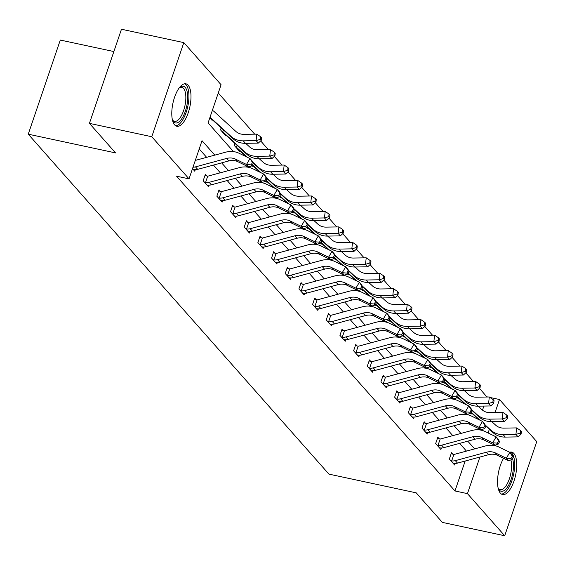 <?xml version="1.0" encoding="UTF-8"?>
<svg xmlns="http://www.w3.org/2000/svg" width="565" height="565" viewBox="0 0 565 565"><rect width="100%" height="100%" fill="white"/><g stroke="black" fill="none" stroke-linecap="round" stroke-linejoin="round"><path stroke-width="0.85" d="M509.672 452.254A21.703 8.659 -77.9 0 1 511.692 452.113A21.703 8.659 -77.9 0 1 513.896 453.49A21.703 8.659 -77.9 0 1 514.87 478.152A21.703 8.659 -77.9 0 1 502.589 494.552A21.703 8.659 -77.9 0 1 500.385 493.174A21.703 8.659 -77.9 0 1 503.577 458.307M174.634 124.879A21.703 8.659 -77.9 0 1 173.66 100.217A21.703 8.659 -77.9 0 1 185.934 83.825A21.703 8.659 -77.9 0 1 188.145 85.195A21.703 8.659 -77.9 0 1 189.12 109.864A21.703 8.659 -77.9 0 1 176.838 126.256A21.703 8.659 -77.9 0 1 174.634 124.879M113.876 51.549L60.293 40.059L28.25 134.18L328.929 474.127L416.228 492.85L442.353 522.385L504.707 535.754L467.453 493.633L479.904 457.057M28.25 134.18L115.55 152.903L89.425 123.368L121.468 29.246L183.823 42.615L221.077 84.736L208.09 122.895L233.493 151.618M486.959 397.018L479.466 388.296M473.505 381.552L465.793 372.836M459.825 366.092L452.113 357.37M446.152 350.632L438.44 341.91M432.479 335.165L424.767 326.45M418.799 319.705L411.087 310.99M405.126 304.245L397.414 295.53M391.453 288.786L383.741 280.063M377.773 273.326L370.061 264.604M364.1 257.859L356.388 249.144M350.427 242.399L342.715 233.684M336.747 226.939L329.035 218.224M323.074 211.48L315.362 202.757M309.401 196.02L301.689 187.298M295.721 180.553L288.009 171.838M282.048 165.093L274.336 156.378M268.375 149.633L260.663 140.918M254.695 134.173L218.267 92.985M487.023 396.835L487.793 397.004M490.039 397.485L499.495 399.512L536.75 441.632L504.707 535.754M482.496 410.134L483.88 406.066M209.827 117.788L212.087 120.345L212.292 119.738M221.176 127.874L220.498 129.858L225.76 135.805L225.965 135.197M234.856 143.333L234.178 145.318L239.433 151.265L239.645 150.657M252.124 165.616L253.113 166.732L253.318 166.124M265.797 181.075L266.786 182.191L266.991 181.584M279.477 196.535L280.459 197.651L280.671 197.044M293.15 211.995L294.139 213.111L294.344 212.504M306.823 227.455L307.812 228.571L308.017 227.963M320.503 242.922L321.485 244.038L321.697 243.43M334.176 258.382L335.165 259.497L335.37 258.89M347.849 273.841L348.838 274.957L349.043 274.35M361.529 289.301L362.511 290.417L362.723 289.81M375.202 304.761L376.191 305.877L376.396 305.27M388.875 320.228L389.864 321.344L390.069 320.736M402.555 335.688L403.537 336.804L403.749 336.196M416.228 351.148L417.217 352.263L417.422 351.656M429.901 366.607L430.89 367.723L431.095 367.116M443.582 382.067L444.563 383.183L444.775 382.576M457.255 397.534L458.243 398.65L458.448 398.043M470.928 412.994L471.916 414.11L472.121 413.502M214.785 155.128L202.023 140.699L189.035 178.858L176.562 176.188L454.98 490.957L465.165 461.04M466.464 451.103L459.635 443.377M452.791 435.643L445.962 427.917M439.118 420.176L432.282 412.457M425.438 404.717L418.609 396.99M411.765 389.257L404.936 381.53M398.092 373.797L391.255 366.071M384.412 358.337L377.582 350.611M370.739 342.87L363.909 335.151M357.066 327.41L350.229 319.684M343.386 311.951L336.556 304.224M329.713 296.491L322.883 288.764M316.04 281.024L309.203 273.305M302.36 265.564L295.53 257.845M288.687 250.104L281.857 242.378M275.014 234.645L268.177 226.918M261.334 219.185L254.504 211.458M247.661 203.718L240.831 195.999M233.988 188.258L227.151 180.539M220.308 172.798L213.478 165.072M206.635 157.338L199.219 148.955M192.503 168.667L194.763 171.223L195.285 169.691M206.769 175.983L205.349 174.373L203.181 180.736L208.443 186.683L208.958 185.151M220.442 191.443L219.022 189.84L216.854 196.196L222.116 202.143L222.638 200.61M234.122 206.91L232.695 205.3L230.534 211.656L235.789 217.603L236.311 216.077M247.795 222.37L246.375 220.76L244.207 227.123L249.469 233.07L249.984 231.537M261.468 237.83L260.048 236.219L257.88 242.583L263.142 248.529L263.664 246.997M275.148 253.29L273.721 251.679L271.56 258.043L276.815 263.989L277.337 262.457M288.821 268.749L287.401 267.146L285.233 273.502L290.495 279.449L291.01 277.916M302.494 284.216L301.074 282.606L298.906 288.962L304.168 294.909L304.69 293.383M316.174 299.676L314.747 298.066L312.586 304.429L317.841 310.376L318.363 308.843M329.847 315.136L328.427 313.526L326.259 319.889L331.521 325.836L332.036 324.303M343.52 330.596L342.1 328.985L339.932 335.349L345.194 341.295L345.716 339.763M357.2 346.055L355.773 344.452L353.612 350.809L358.867 356.755L359.389 355.223M370.873 361.522L369.446 359.912L367.285 366.268L372.547 372.215L373.062 370.689M384.546 376.982L383.127 375.372L380.958 381.735L386.22 387.682L386.743 386.149M398.226 392.442L396.8 390.832L394.638 397.195L399.893 403.142L400.416 401.609M411.899 407.902L410.473 406.291L408.311 412.655L413.573 418.601L414.089 417.069M425.572 423.362L424.153 421.758L421.984 428.115L427.246 434.061L427.769 432.536M439.252 438.828L437.826 437.218L435.664 443.574L440.919 449.521L441.442 447.996M452.925 454.288L451.499 452.678L449.337 459.041L454.599 464.988L455.115 463.455M89.425 123.368L151.78 136.737L183.823 42.615M454.98 490.957L467.453 493.633M189.035 178.858L151.78 136.737M474.621 448.893L467.785 441.173M460.941 433.433L454.112 425.706M447.268 417.973L440.439 410.247M433.595 402.513L426.759 394.787M419.915 387.046L413.086 379.327M406.242 371.586L399.413 363.867M392.569 356.127L385.733 348.4M378.889 340.667L372.06 332.94M365.216 325.207L358.387 317.481M351.543 309.74L344.707 302.021M337.863 294.28L331.034 286.561M324.19 278.82L317.361 271.094M310.517 263.361L303.68 255.634M296.837 247.901L290.007 240.174M283.164 232.434L276.334 224.715M269.491 216.974L262.654 209.255M255.811 201.514L248.981 193.788M242.138 186.055L235.308 178.328M228.465 170.595L221.628 162.868M488.104 432.959L489.361 429.28M495.046 412.57L499.495 399.512M245.817 165.552L247.166 167.078M259.49 181.012L260.839 182.537M273.163 196.472L274.519 197.997M286.843 211.931L288.192 213.464M300.516 227.398L301.865 228.924M314.189 242.858L315.545 244.384M327.87 258.318L329.218 259.844M341.543 273.778L342.891 275.303M355.216 289.238L356.572 290.77M368.896 304.704L370.245 306.23M382.569 320.164L383.918 321.69M396.242 335.624L397.598 337.15M409.922 351.084L411.271 352.609M423.595 366.544L424.944 368.076M437.268 382.011L438.624 383.536M450.948 397.47L452.297 398.996M464.621 412.93L465.97 414.456M478.294 428.39L479.65 429.916M193.343 169.613L194.028 169.62A9.739 8.567 -41.5 0 0 197.679 169.352L228.797 160.933A13.913 12.239 138.5 0 1 237.738 161.632L248.685 166.943L246.495 164.464L249.991 158.56L239.044 153.249A20.863 18.355 -41.5 0 0 225.626 152.197L195.321 160.396M192.997 167.212A9.739 8.567 -41.5 0 0 195.483 166.873L226.6 158.454A13.913 12.239 138.5 0 1 235.548 159.153L246.495 164.464L251.114 164.853L251.99 165.842L253.388 163.483L252.513 162.487L251.114 164.853M252.513 162.487L249.991 158.56L252.181 161.039L253.388 163.483M248.685 166.943L251.99 165.842M210.66 118.735L211.296 118.89A2.783 2.451 -41.5 0 1 211.656 119.159L209.996 117.28M212.348 110.38A9.739 8.567 138.5 0 1 214.276 111.672L235.817 131.384A13.913 12.239 -41.5 0 0 243.988 134.35L256.821 134.138L260.67 136.772L260.38 139.371L261.256 140.36L261.546 137.761L260.67 136.772M261.256 140.36L258.283 143.114L245.457 143.326A20.863 18.355 138.5 0 1 233.197 138.87L211.656 119.159M258.283 143.114L256.093 140.636L243.268 140.847A20.863 18.355 138.5 0 1 231.007 136.391L210.032 117.195M260.38 139.371L256.093 140.636L256.821 134.138M179.338 87.745A18.779 7.493 -77.9 0 1 179.748 87.398A18.779 7.493 -77.9 0 1 187.439 101.82A18.779 7.493 -77.9 0 1 180.927 119.886A18.779 7.493 -77.9 0 1 172.657 120.458A18.779 7.493 -77.9 0 1 172.424 119.971M172.389 119.801A17.388 6.935 102.1 0 0 174.5 121.348A17.388 6.935 102.1 0 0 185.595 101.757A17.388 6.935 102.1 0 0 181.789 87.342A17.388 6.935 102.1 0 0 179.232 87.879M175.659 125.769A21.562 8.602 102.1 0 0 188.632 101.403A21.562 8.602 102.1 0 0 184.663 83.782M512.483 458.49A18.779 7.493 -77.9 0 1 510.117 482.093A18.779 7.493 -77.9 0 1 499.298 490.074A18.779 7.493 -77.9 0 1 498.415 488.753A18.779 7.493 -77.9 0 1 498.175 488.266M498.139 488.096A17.388 6.935 102.1 0 0 498.485 488.534A17.388 6.935 102.1 0 0 500.251 489.636A17.388 6.935 102.1 0 0 509.178 479.395A17.388 6.935 102.1 0 0 510.887 459.917M501.409 494.064A21.562 8.602 102.1 0 0 513.077 476.747A21.562 8.602 102.1 0 0 511.855 453.194A21.562 8.602 102.1 0 0 510.414 452.078M207.016 185.073L207.701 185.087A9.739 8.567 -41.5 0 0 211.352 184.812L242.47 176.393A13.913 12.239 138.5 0 1 251.411 177.092L262.358 182.403L260.168 179.924L263.664 174.02L252.717 168.709A20.863 18.355 -41.5 0 0 239.306 167.657L208.188 176.082A2.783 2.451 138.5 0 1 207.701 176.167L205.512 182.608A9.739 8.567 -41.5 0 0 209.163 182.333L240.28 173.914A13.913 12.239 138.5 0 1 249.222 174.613L260.168 179.924L264.787 180.313L265.663 181.301L267.061 178.943L266.186 177.947L264.787 180.313M205.512 182.608L204.601 182.347M204.996 175.404L207.701 176.167M266.186 177.947L263.664 174.02L265.861 176.499L267.061 178.943M262.358 182.403L265.663 181.301M220.696 200.533L221.374 200.547A9.739 8.567 -41.5 0 0 225.025 200.271L256.143 191.853A13.913 12.239 138.5 0 1 265.091 192.552L276.038 197.863L273.841 195.391L277.344 189.487L266.398 184.169A20.863 18.355 -41.5 0 0 252.979 183.124L221.861 191.542A2.783 2.451 138.5 0 1 221.374 191.627L219.185 198.068A9.739 8.567 -41.5 0 0 222.836 197.792L253.953 189.374A13.913 12.239 138.5 0 1 262.895 190.073L273.841 195.391L278.46 195.773L279.336 196.761L280.734 194.402L279.859 193.414L278.46 195.773M219.185 198.068L218.281 197.806M218.669 190.864L221.374 191.627M279.859 193.414L277.344 189.487L279.534 191.959L280.734 194.402M276.038 197.863L279.336 196.761M274.929 155.827L275.226 153.228L274.343 152.232L274.053 154.831L274.929 155.827L271.963 158.574L269.766 156.095L256.941 156.307A20.863 18.355 138.5 0 1 244.68 151.858L223.14 132.146A2.783 2.451 -41.5 0 0 222.78 131.871L221.925 131.468M224.34 134.195L224.969 134.35A2.783 2.451 -41.5 0 1 225.336 134.618L223.14 132.146M245.648 143.326L249.497 146.844A13.913 12.239 -41.5 0 0 257.668 149.81L270.494 149.598L274.343 152.232M271.963 158.574L259.13 158.786A20.863 18.355 138.5 0 1 246.877 154.33L225.336 134.618M223.436 129.936L222.78 131.871M274.053 154.831L269.766 156.095L270.494 149.598M247.442 157.324L236.82 147.606A2.783 2.451 -41.5 0 0 236.453 147.338L235.598 146.928M238.013 149.661L238.649 149.81A2.783 2.451 -41.5 0 1 239.009 150.085L236.82 147.606M259.321 158.786L263.17 162.303A13.913 12.239 -41.5 0 0 271.341 165.27L284.167 165.058L288.023 167.692L287.733 170.291L288.609 171.287L288.899 168.688L288.023 167.692M288.609 171.287L285.636 174.034L272.81 174.246A20.863 18.355 138.5 0 1 260.55 169.797L253.169 163.038M285.636 174.034L283.446 171.555L270.614 171.774A20.863 18.355 138.5 0 1 258.36 167.318L252.746 162.176M246.34 156.788L239.009 150.085M237.116 145.403L236.453 147.338M287.733 170.291L283.446 171.555L284.167 165.058M234.369 215.999L235.054 216.007A9.739 8.567 -41.5 0 0 238.705 215.731L269.823 207.313A13.913 12.239 138.5 0 1 278.764 208.012L289.711 213.33L287.521 210.851L291.017 204.947L280.071 199.636A20.863 18.355 -41.5 0 0 266.652 198.583L235.534 207.002A2.783 2.451 138.5 0 1 235.054 207.087L232.858 213.528A9.739 8.567 -41.5 0 0 236.509 213.252L267.626 204.834A13.913 12.239 138.5 0 1 276.575 205.54L287.521 210.851L292.14 211.232L293.016 212.228L294.414 209.862L293.539 208.873L292.14 211.232M232.858 213.528L231.954 213.266M232.349 206.324L235.054 207.087M293.539 208.873L291.017 204.947L293.207 207.426L294.414 209.862M289.711 213.33L293.016 212.228M248.042 231.459L248.727 231.466A9.739 8.567 -41.5 0 0 252.378 231.198L283.496 222.772A13.913 12.239 138.5 0 1 292.437 223.479L303.384 228.79L301.194 226.311L304.69 220.406L293.744 215.096A20.863 18.355 -41.5 0 0 280.332 214.043L249.214 222.462A2.783 2.451 138.5 0 1 248.727 222.554L246.538 228.987A9.739 8.567 -41.5 0 0 250.189 228.719L281.306 220.294A13.913 12.239 138.5 0 1 290.248 221L301.194 226.311L305.813 226.692L306.689 227.688L308.087 225.322L307.212 224.333L305.813 226.692M246.538 228.987L245.627 228.726M246.022 221.784L248.727 222.554M307.212 224.333L304.69 220.406L306.887 222.885L308.087 225.322M303.384 228.79L306.689 227.688M261.722 246.919L262.4 246.926A9.739 8.567 -41.5 0 0 266.051 246.658L297.169 238.239A13.913 12.239 138.5 0 1 306.117 238.939L317.064 244.25L314.867 241.771L318.37 235.866L307.424 230.555A20.863 18.355 -41.5 0 0 294.005 229.503L262.887 237.922A2.783 2.451 138.5 0 1 262.4 238.013L260.211 244.454A9.739 8.567 -41.5 0 0 263.862 244.179L294.979 235.76A13.913 12.239 138.5 0 1 303.921 236.46L314.867 241.771L319.486 242.159L320.362 243.148L321.76 240.789L320.885 239.793L319.486 242.159M260.211 244.454L259.307 244.193M259.695 237.251L262.4 238.013M320.885 239.793L318.37 235.866L320.56 238.345L321.76 240.789M317.064 244.25L320.362 243.148M273.001 174.246L276.843 177.763A13.913 12.239 -41.5 0 0 285.014 180.736L297.847 180.518L301.696 183.159L301.406 185.758L302.282 186.747L302.572 184.148L301.696 183.159M302.282 186.747L299.309 189.494L286.483 189.713A20.863 18.355 138.5 0 1 274.223 185.256L266.842 178.505M299.309 189.494L297.119 187.015L284.294 187.234A20.863 18.355 138.5 0 1 272.033 182.778L266.419 177.643M261.115 172.784L252.527 164.931M260.013 172.254L252.682 165.545A2.783 2.451 -41.5 0 0 252.322 165.277M301.406 185.758L297.119 187.015L297.847 180.518M286.674 189.706L290.523 193.223A13.913 12.239 -41.5 0 0 298.694 196.196L311.52 195.984L315.369 198.619L315.079 201.218L315.955 202.206L316.252 199.607L315.369 198.619M315.955 202.206L312.989 204.961L300.156 205.173A20.863 18.355 138.5 0 1 287.903 200.716L280.523 193.965M312.989 204.961L310.792 202.482L297.967 202.694A20.863 18.355 138.5 0 1 285.706 198.237L280.099 193.103M274.788 188.244L266.207 180.39M273.693 187.714L266.362 181.005A2.783 2.451 -41.5 0 0 266.002 180.736M315.079 201.218L310.792 202.482L311.52 195.984M300.347 205.166L304.196 208.69A13.913 12.239 -41.5 0 0 312.367 211.656L325.193 211.444L329.049 214.079L328.759 216.678L329.635 217.666L329.925 215.067L329.049 214.079M329.635 217.666L326.662 220.421L313.836 220.632A20.863 18.355 138.5 0 1 301.576 216.176L294.196 209.424M326.662 220.421L324.472 217.942L311.64 218.154A20.863 18.355 138.5 0 1 299.386 213.697L293.772 208.563M288.468 203.711L279.88 195.85M287.366 203.174L280.035 196.465A2.783 2.451 -41.5 0 0 279.675 196.196M328.759 216.678L324.472 217.942L325.193 211.444M275.395 262.379L276.08 262.393A9.739 8.567 -41.5 0 0 279.731 262.118L310.849 253.699A13.913 12.239 138.5 0 1 319.79 254.398L330.737 259.709L328.548 257.23L332.043 251.326L321.097 246.015A20.863 18.355 -41.5 0 0 307.678 244.963L276.56 253.388A2.783 2.451 138.5 0 1 276.08 253.473L273.884 259.914A9.739 8.567 -41.5 0 0 277.535 259.639L308.652 251.22A13.913 12.239 138.5 0 1 317.601 251.919L328.548 257.23L333.166 257.619L334.042 258.608L335.44 256.249L334.565 255.253L333.166 257.619M273.884 259.914L272.98 259.653M273.375 252.71L276.08 253.473M334.565 255.253L332.043 251.326L334.233 253.805L335.44 256.249M330.737 259.709L334.042 258.608M314.027 220.632L317.869 224.15A13.913 12.239 -41.5 0 0 326.04 227.116L338.873 226.904L342.722 229.538L342.432 232.137L343.308 233.133L343.598 230.534L342.722 229.538M343.308 233.133L340.335 235.88L327.509 236.092A20.863 18.355 138.5 0 1 315.249 231.636L307.869 224.884M340.335 235.88L338.145 233.402L325.32 233.613A20.863 18.355 138.5 0 1 313.059 229.164L307.445 224.023M302.141 219.171L293.553 211.31M301.039 218.634L293.708 211.924A2.783 2.451 -41.5 0 0 293.348 211.656M342.432 232.137L338.145 233.402L338.873 226.904M289.068 277.839L289.753 277.853A9.739 8.567 -41.5 0 0 293.405 277.577L324.522 269.159A13.913 12.239 138.5 0 1 333.463 269.858L344.41 275.169L342.221 272.697L345.716 266.793L334.77 261.475A20.863 18.355 -41.5 0 0 321.358 260.43L290.24 268.848A2.783 2.451 138.5 0 1 289.753 268.933L287.564 275.374A9.739 8.567 -41.5 0 0 291.215 275.099L322.332 266.68A13.913 12.239 138.5 0 1 331.274 267.379L342.221 272.697L346.839 273.079L347.715 274.067L349.114 271.709L348.238 270.72L346.839 273.079M287.564 275.374L286.653 275.113M287.048 268.17L289.753 268.933M348.238 270.72L345.716 266.793L347.913 269.265L349.114 271.709M344.41 275.169L347.715 274.067M327.7 236.092L331.549 239.609A13.913 12.239 -41.5 0 0 339.72 242.583L352.546 242.364L356.395 244.998L356.105 247.597L356.981 248.593L357.278 245.994L356.395 244.998M356.981 248.593L354.015 251.34L341.182 251.552A20.863 18.355 138.5 0 1 328.929 247.103L321.549 240.344M354.015 251.34L351.818 248.861L338.993 249.08A20.863 18.355 138.5 0 1 326.732 244.624L321.125 239.482M315.814 234.63L307.233 226.77M314.719 234.094L307.388 227.391A2.783 2.451 -41.5 0 0 307.028 227.123M356.105 247.597L351.818 248.861L352.546 242.364M302.748 293.306L303.426 293.313A9.739 8.567 -41.5 0 0 307.078 293.037L338.195 284.619A13.913 12.239 138.5 0 1 347.143 285.318L358.09 290.636L355.894 288.157L359.397 282.253L348.45 276.942A20.863 18.355 -41.5 0 0 335.031 275.889L303.913 284.308A2.783 2.451 138.5 0 1 303.426 284.393L301.237 290.834A9.739 8.567 -41.5 0 0 304.888 290.565L336.006 282.14A13.913 12.239 138.5 0 1 344.947 282.846L355.894 288.157L360.512 288.538L361.388 289.534L362.786 287.168L361.911 286.18L360.512 288.538M301.237 290.834L300.333 290.572M300.721 283.63L303.426 284.393M361.911 286.18L359.397 282.253L361.586 284.732L362.786 287.168M358.09 290.636L361.388 289.534M341.373 251.552L345.222 255.069A13.913 12.239 -41.5 0 0 353.393 258.043L366.219 257.824L370.075 260.465L369.785 263.064L370.661 264.053L370.951 261.454L370.075 260.465M370.661 264.053L367.688 266.8L354.862 267.019A20.863 18.355 138.5 0 1 342.602 262.563L335.222 255.811M367.688 266.8L365.499 264.321L352.666 264.54A20.863 18.355 138.5 0 1 340.413 260.084L334.798 254.949M329.494 250.09L320.906 242.237M328.392 249.561L321.061 242.851A2.783 2.451 -41.5 0 0 320.701 242.583M369.785 263.064L365.499 264.321L366.219 257.824M316.421 308.765L317.106 308.773A9.739 8.567 -41.5 0 0 320.758 308.504L351.875 300.079A13.913 12.239 138.5 0 1 360.816 300.785L371.763 306.096L369.574 303.617L373.07 297.713L362.123 292.402A20.863 18.355 -41.5 0 0 348.704 291.349L317.587 299.768A2.783 2.451 138.5 0 1 317.106 299.86L314.91 306.294A9.739 8.567 -41.5 0 0 318.561 306.025L349.679 297.607A13.913 12.239 138.5 0 1 358.627 298.306L369.574 303.617L374.192 303.998L375.068 304.994L376.467 302.628L375.591 301.639L374.192 303.998M314.91 306.294L314.006 306.032M314.401 299.09L317.106 299.86M375.591 301.639L373.07 297.713L375.259 300.192L376.467 302.628M371.763 306.096L375.068 304.994M355.053 267.012L358.895 270.529A13.913 12.239 -41.5 0 0 367.066 273.502L379.899 273.291L383.748 275.925L383.458 278.524L384.334 279.513L384.624 276.914L383.748 275.925M384.334 279.513L381.361 282.267L368.535 282.479A20.863 18.355 138.5 0 1 356.275 278.022L348.895 271.271M381.361 282.267L379.172 279.788L366.346 280A20.863 18.355 138.5 0 1 354.086 275.543L348.471 270.409M343.167 265.55L334.579 257.697M342.065 265.02L334.734 258.311A2.783 2.451 -41.5 0 0 334.374 258.043M383.458 278.524L379.172 279.788L379.899 273.291M330.094 324.225L330.779 324.232A9.739 8.567 -41.5 0 0 334.431 323.964L365.548 315.545A13.913 12.239 138.5 0 1 374.489 316.245L385.436 321.556L383.247 319.077L386.743 313.172L375.796 307.861A20.863 18.355 -41.5 0 0 362.384 306.809L331.267 315.228A2.783 2.451 138.5 0 1 330.779 315.319L328.59 321.76A9.739 8.567 -41.5 0 0 332.241 321.485L363.359 313.067A13.913 12.239 138.5 0 1 372.3 313.766L383.247 319.077L387.865 319.465L388.741 320.454L390.14 318.095L389.264 317.099L387.865 319.465M328.59 321.76L327.679 321.499M328.074 314.557L330.779 315.319M389.264 317.099L386.743 313.172L388.939 315.651L390.14 318.095M385.436 321.556L388.741 320.454M368.726 282.472L372.575 285.996A13.913 12.239 -41.5 0 0 380.746 288.962L393.572 288.75L397.421 291.385L397.131 293.984L398.007 294.972L398.297 292.373L397.421 291.385M398.007 294.972L395.041 297.727L382.208 297.939A20.863 18.355 138.5 0 1 369.955 293.482L362.575 286.73M395.041 297.727L392.845 295.248L380.019 295.46A20.863 18.355 138.5 0 1 367.759 291.003L362.151 285.869M356.84 281.017L348.259 273.156M355.745 280.48L348.414 273.771A2.783 2.451 -41.5 0 0 348.054 273.502M397.131 293.984L392.845 295.248L393.572 288.75M343.774 339.685L344.452 339.699A9.739 8.567 -41.5 0 0 348.104 339.424L379.221 331.005A13.913 12.239 138.5 0 1 388.169 331.704L399.116 337.015L396.92 334.537L400.423 328.632L389.476 323.321A20.863 18.355 -41.5 0 0 376.057 322.269L344.94 330.695A2.783 2.451 138.5 0 1 344.452 330.779L342.263 337.22A9.739 8.567 -41.5 0 0 345.914 336.945L377.032 328.526A13.913 12.239 138.5 0 1 385.973 329.226L396.92 334.537L401.538 334.925L402.414 335.914L403.813 333.555L402.937 332.566L401.538 334.925M342.263 337.22L341.359 336.959M341.747 330.017L344.452 330.779M402.937 332.566L400.423 328.632L402.612 331.111L403.813 333.555M399.116 337.015L402.414 335.914M382.399 297.939L386.248 301.456A13.913 12.239 -41.5 0 0 394.419 304.422L407.245 304.21L411.101 306.844L410.811 309.443L411.687 310.439L411.977 307.84L411.101 306.844M411.687 310.439L408.714 313.187L395.888 313.398A20.863 18.355 138.5 0 1 383.628 308.942L376.248 302.19M408.714 313.187L406.525 310.708L393.692 310.92A20.863 18.355 138.5 0 1 381.439 306.47L375.824 301.329M370.52 296.477L361.932 288.616M369.418 295.94L362.087 289.231A2.783 2.451 -41.5 0 0 361.727 288.962M410.811 309.443L406.525 310.708L407.245 304.21M357.447 355.145L358.132 355.159A9.739 8.567 -41.5 0 0 361.784 354.884L392.901 346.465A13.913 12.239 138.5 0 1 401.842 347.164L412.789 352.475L410.6 350.003L414.096 344.099L403.149 338.781A20.863 18.355 -41.5 0 0 389.73 337.736L358.613 346.154A2.783 2.451 138.5 0 1 358.132 346.239L355.936 352.68A9.739 8.567 -41.5 0 0 359.587 352.405L390.705 343.986A13.913 12.239 138.5 0 1 399.653 344.685L410.6 350.003L415.219 350.385L416.094 351.374L417.493 349.015L416.617 348.026L415.219 350.385M355.936 352.68L355.032 352.419M355.427 345.476L358.132 346.239M416.617 348.026L414.096 344.099L416.285 346.571L417.493 349.015M412.789 352.475L416.094 351.374M396.079 313.398L399.921 316.916A13.913 12.239 -41.5 0 0 408.092 319.889L420.925 319.67L424.774 322.304L424.485 324.903L425.36 325.899L425.65 323.3L424.774 322.304M425.36 325.899L422.387 328.646L409.561 328.858A20.863 18.355 138.5 0 1 397.301 324.409L389.921 317.65M422.387 328.646L420.198 326.167L407.372 326.386A20.863 18.355 138.5 0 1 395.112 321.93L389.497 316.788M384.193 311.937L375.605 304.076M383.091 311.4L375.76 304.697A2.783 2.451 -41.5 0 0 375.4 304.429M424.485 324.903L420.198 326.167L420.925 319.67M371.12 370.612L371.805 370.619A9.739 8.567 -41.5 0 0 375.457 370.343L406.574 361.925A13.913 12.239 138.5 0 1 415.515 362.624L426.462 367.942L424.273 365.463L427.769 359.559L416.822 354.248A20.863 18.355 -41.5 0 0 403.41 353.196L372.293 361.614A2.783 2.451 138.5 0 1 371.805 361.699L369.616 368.14A9.739 8.567 -41.5 0 0 373.267 367.872L404.385 359.446A13.913 12.239 138.5 0 1 413.326 360.152L424.273 365.463L428.892 365.845L429.767 366.84L431.166 364.474L430.29 363.486L428.892 365.845M369.616 368.14L368.705 367.879M369.1 360.936L371.805 361.699M430.29 363.486L427.769 359.559L429.965 362.038L431.166 364.474M426.462 367.942L429.767 366.84M409.752 328.858L413.601 332.375A13.913 12.239 -41.5 0 0 421.773 335.349L434.598 335.13L438.447 337.771L438.158 340.37L439.033 341.359L439.323 338.76L438.447 337.771M439.033 341.359L436.067 344.106L423.234 344.325A20.863 18.355 138.5 0 1 410.981 339.869L403.601 333.117M436.067 344.106L433.871 341.627L421.045 341.846A20.863 18.355 138.5 0 1 408.785 337.39L403.177 332.255M397.866 327.396L389.285 319.543M396.771 326.867L389.44 320.157A2.783 2.451 -41.5 0 0 389.08 319.889M438.158 340.37L433.871 341.627L434.598 335.13M384.8 386.072L385.478 386.079A9.739 8.567 -41.5 0 0 389.13 385.81L420.247 377.385A13.913 12.239 138.5 0 1 429.195 378.091L440.142 383.402L437.946 380.923L441.449 375.019L430.502 369.708A20.863 18.355 -41.5 0 0 417.083 368.655L385.966 377.074A2.783 2.451 138.5 0 1 385.478 377.166L383.289 383.6A9.739 8.567 -41.5 0 0 386.94 383.331L418.058 374.913A13.913 12.239 138.5 0 1 426.999 375.612L437.946 380.923L442.565 381.304L443.44 382.3L444.839 379.934L443.963 378.945L442.565 381.304M383.289 383.6L382.385 383.338M382.773 376.396L385.478 377.166M443.963 378.945L441.449 375.019L443.638 377.498L444.839 379.934M440.142 383.402L443.44 382.3M423.425 344.318L427.274 347.835A13.913 12.239 -41.5 0 0 435.445 350.809L448.271 350.597L452.127 353.231L451.838 355.83L452.713 356.819L453.003 354.22L452.127 353.231M452.713 356.819L449.74 359.573L436.915 359.785A20.863 18.355 138.5 0 1 424.654 355.329L417.274 348.577M449.74 359.573L447.551 357.094L434.718 357.306A20.863 18.355 138.5 0 1 422.465 352.85L416.85 347.715M411.546 342.856L402.958 335.003M410.444 342.326L403.113 335.617A2.783 2.451 -41.5 0 0 402.753 335.349M451.838 355.83L447.551 357.094L448.271 350.597M398.473 401.531L399.151 401.538A9.739 8.567 -41.5 0 0 402.81 401.27L433.927 392.852A13.913 12.239 138.5 0 1 442.868 393.551L453.815 398.862L451.626 396.383L455.122 390.479L444.175 385.168A20.863 18.355 -41.5 0 0 430.756 384.115L399.639 392.534A2.783 2.451 138.5 0 1 399.158 392.626L396.962 399.067A9.739 8.567 -41.5 0 0 400.613 398.791L431.731 390.373A13.913 12.239 138.5 0 1 440.679 391.072L451.626 396.383L456.245 396.771L457.12 397.76L458.519 395.401L457.643 394.405L456.245 396.771M396.962 399.067L396.058 398.805M396.453 391.863L399.158 392.626M457.643 394.405L455.122 390.479L457.311 392.957L458.519 395.401M453.815 398.862L457.12 397.76M437.105 359.778L440.947 363.302A13.913 12.239 -41.5 0 0 449.118 366.268L461.951 366.056L465.8 368.691L465.511 371.29L466.386 372.279L466.676 369.68L465.8 368.691M466.386 372.279L463.413 375.033L450.588 375.245A20.863 18.355 138.5 0 1 438.327 370.788L430.947 364.037M463.413 375.033L461.224 372.554L448.398 372.766A20.863 18.355 138.5 0 1 436.138 368.309L430.523 363.175M425.219 358.323L416.631 350.462M424.117 357.786L416.786 351.077A2.783 2.451 -41.5 0 0 416.426 350.809M465.511 371.29L461.224 372.554L461.951 366.056M412.146 416.991L412.831 417.005A9.739 8.567 -41.5 0 0 416.483 416.73L447.6 408.311A13.913 12.239 138.5 0 1 456.541 409.011L467.488 414.322L465.299 411.843L468.795 405.938L457.848 400.627A20.863 18.355 -41.5 0 0 444.436 399.575L413.319 408.001A2.783 2.451 138.5 0 1 412.831 408.085L410.642 414.526A9.739 8.567 -41.5 0 0 414.293 414.251L445.411 405.832A13.913 12.239 138.5 0 1 454.352 406.532L465.299 411.843L469.918 412.231L470.793 413.22L472.192 410.861L471.316 409.872L469.918 412.231M410.642 414.526L409.731 414.265M410.126 407.323L412.831 408.085M471.316 409.872L468.795 405.938L470.991 408.417L472.192 410.861M467.488 414.322L470.793 413.22M450.778 375.245L454.627 378.762A13.913 12.239 -41.5 0 0 462.799 381.728L475.624 381.516L479.473 384.151L479.184 386.75L480.059 387.745L480.349 385.146L479.473 384.151M480.059 387.745L477.093 390.493L464.261 390.705A20.863 18.355 138.5 0 1 452.007 386.248L444.627 379.496M477.093 390.493L474.897 388.014L462.071 388.226A20.863 18.355 138.5 0 1 449.811 383.776L444.203 378.635M438.892 373.783L430.311 365.922M437.797 373.246L430.466 366.537A2.783 2.451 -41.5 0 0 430.106 366.268M479.184 386.75L474.897 388.014L475.624 381.516M425.826 432.451L426.504 432.465A9.739 8.567 -41.5 0 0 430.156 432.19L461.273 423.771A13.913 12.239 138.5 0 1 470.221 424.47L481.168 429.781L478.972 427.31L482.475 421.405L471.528 416.087A20.863 18.355 -41.5 0 0 458.109 415.042L426.992 423.46A2.783 2.451 138.5 0 1 426.504 423.545L424.315 429.986A9.739 8.567 -41.5 0 0 427.966 429.711L459.084 421.292A13.913 12.239 138.5 0 1 468.025 421.991L478.972 427.31L483.591 427.691L484.466 428.68L485.865 426.321L484.989 425.332L483.591 427.691M424.315 429.986L423.411 429.725M423.799 422.782L426.504 423.545M484.989 425.332L482.475 421.405L484.664 423.877L485.865 426.321M481.168 429.781L484.466 428.68M464.451 390.705L468.3 394.222A13.913 12.239 -41.5 0 0 476.472 397.195L489.297 396.976L493.153 399.61L492.864 402.209L493.739 403.205L494.029 400.606L493.153 399.61M493.739 403.205L490.766 405.952L477.941 406.164A20.863 18.355 138.5 0 1 465.68 401.715L458.3 394.956M490.766 405.952L488.577 403.474L475.744 403.693A20.863 18.355 138.5 0 1 463.491 399.236L457.876 394.095M452.572 389.243L443.984 381.382M451.47 388.706L444.139 382.004A2.783 2.451 -41.5 0 0 443.779 381.735M492.864 402.209L488.577 403.474L489.297 396.976M439.499 447.918L440.177 447.925A9.739 8.567 -41.5 0 0 443.836 447.65L474.953 439.231A13.913 12.239 138.5 0 1 483.894 439.93L494.841 445.248L492.652 442.769L496.148 436.865L485.201 431.554A20.863 18.355 -41.5 0 0 471.782 430.502L440.665 438.92A2.783 2.451 138.5 0 1 440.184 439.005L437.988 445.446A9.739 8.567 -41.5 0 0 441.639 445.178L472.757 436.752A13.913 12.239 138.5 0 1 481.705 437.458L492.652 442.769L497.271 443.151L498.146 444.147L499.545 441.781L498.669 440.792L497.271 443.151M437.988 445.446L437.084 445.185M437.48 438.242L440.184 439.005M498.669 440.792L496.148 436.865L498.337 439.344L499.545 441.781M494.841 445.248L498.146 444.147M478.131 406.164L481.973 409.682A13.913 12.239 -41.5 0 0 490.145 412.655L502.977 412.436L506.826 415.077L506.537 417.676L507.412 418.665L507.702 416.066L506.826 415.077M507.412 418.665L504.439 421.412L491.614 421.631A20.863 18.355 138.5 0 1 479.353 417.175L471.973 410.423M504.439 421.412L502.25 418.94L489.424 419.152A20.863 18.355 138.5 0 1 477.164 414.696L471.549 409.561M466.245 404.702L457.657 396.849M465.143 404.173L457.812 397.463A2.783 2.451 -41.5 0 0 457.452 397.195M506.537 417.676L502.25 418.94L502.977 412.436M453.172 463.378L453.857 463.385A9.739 8.567 -41.5 0 0 457.509 463.116L488.626 454.691A13.913 12.239 138.5 0 1 497.567 455.397L508.514 460.708L506.325 458.229L509.821 452.325L498.874 447.014A20.863 18.355 -41.5 0 0 485.462 445.962L454.345 454.38A2.783 2.451 138.5 0 1 453.857 454.472L451.668 460.906A9.739 8.567 -41.5 0 0 455.319 460.637L486.437 452.219A13.913 12.239 138.5 0 1 495.378 452.918L506.325 458.229L510.944 458.611L511.819 459.606L513.218 457.24L512.342 456.252L510.944 458.611M451.668 460.906L450.757 460.645M451.152 453.702L453.857 454.472M512.342 456.252L509.821 452.325L512.017 454.804L513.218 457.24M508.514 460.708L511.819 459.606M491.804 421.624L495.653 425.141A13.913 12.239 -41.5 0 0 503.825 428.115L516.65 427.903L520.499 430.537L520.21 433.136L521.085 434.125L521.375 431.526L520.499 430.537M521.085 434.125L518.119 436.879L505.287 437.091A20.863 18.355 138.5 0 1 493.033 432.635L485.653 425.883M518.119 436.879L515.923 434.4L503.097 434.612A20.863 18.355 138.5 0 1 490.837 430.156L485.229 425.021M479.918 420.162L471.337 412.309M478.823 419.633L471.493 412.923A2.783 2.451 -41.5 0 0 471.132 412.655M520.21 433.136L515.923 434.4L516.65 427.903M192.517 168.631L193.385 169.613M226.6 158.454L228.797 160.933M235.548 159.153L237.738 161.632M195.483 166.873L197.679 169.352M210.703 118.742L209.834 117.76M245.457 143.326L243.268 140.847M233.197 138.87L231.007 136.391M204.664 182.361L207.058 185.08M240.28 173.914L242.47 176.393M249.222 174.613L251.411 177.092M209.163 182.333L211.352 184.812M218.337 197.828L220.738 200.54M253.953 189.374L256.143 191.853M262.895 190.073L265.091 192.552M222.836 197.792L225.025 200.271M224.383 134.202L221.981 131.49M259.13 158.786L256.941 156.307M246.877 154.33L244.68 151.858M238.056 149.661L235.654 146.949M272.81 174.246L270.614 171.774M260.55 169.797L258.36 167.318M232.01 213.288L234.411 215.999M267.626 204.834L269.823 207.313M276.575 205.54L278.764 208.012M236.509 213.252L238.705 215.731M245.69 228.747L248.084 231.459M281.306 220.294L283.496 222.772M290.248 221L292.437 223.479M250.189 228.719L252.378 231.198M259.363 244.207L261.764 246.919M294.979 235.76L297.169 238.239M303.921 236.46L306.117 238.939M263.862 244.179L266.051 246.658M286.483 189.713L284.294 187.234M274.223 185.256L272.033 182.778M252.682 165.545L252.371 165.192M300.156 205.173L297.967 202.694M287.903 200.716L285.706 198.237M266.362 181.005L266.051 180.652M313.836 220.632L311.64 218.154M301.576 216.176L299.386 213.697M280.035 196.465L279.724 196.112M273.036 259.667L275.438 262.386M308.652 251.22L310.849 253.699M317.601 251.919L319.79 254.398M277.535 259.639L279.731 262.118M327.509 236.092L325.32 233.613M315.249 231.636L313.059 229.164M293.708 211.924L293.397 211.571M286.716 275.134L289.111 277.846M322.332 266.68L324.522 269.159M331.274 267.379L333.463 269.858M291.215 275.099L293.405 277.577M341.182 251.552L338.993 249.08M328.929 247.103L326.732 244.624M307.388 227.391L307.078 227.038M300.389 290.594L302.791 293.306M336.006 282.14L338.195 284.619M344.947 282.846L347.143 285.318M304.888 290.565L307.078 293.037M354.862 267.019L352.666 264.54M342.602 262.563L340.413 260.084M321.061 242.851L320.751 242.498M314.062 306.053L316.464 308.765M349.679 297.607L351.875 300.079M358.627 298.306L360.816 300.785M318.561 306.025L320.758 308.504M368.535 282.479L366.346 280M356.275 278.022L354.086 275.543M334.734 258.311L334.423 257.958M327.742 321.513L330.137 324.225M363.359 313.067L365.548 315.545M372.3 313.766L374.489 316.245M332.241 321.485L334.431 323.964M382.208 297.939L380.019 295.46M369.955 293.482L367.759 291.003M348.414 273.771L348.104 273.418M341.415 336.973L343.817 339.692M377.032 328.526L379.221 331.005M385.973 329.226L388.169 331.704M345.914 336.945L348.104 339.424M395.888 313.398L393.692 310.92M383.628 308.942L381.439 306.47M362.087 289.231L361.777 288.877M355.088 352.44L357.49 355.152M390.705 343.986L392.901 346.465M399.653 344.685L401.842 347.164M359.587 352.405L361.784 354.884M409.561 328.858L407.372 326.386M397.301 324.409L395.112 321.93M375.76 304.697L375.45 304.344M368.761 367.9L371.163 370.612M404.385 359.446L406.574 361.925M413.326 360.152L415.515 362.624M373.267 367.872L375.457 370.343M423.234 344.325L421.045 341.846M410.981 339.869L408.785 337.39M389.44 320.157L389.13 319.804M382.441 383.36L384.843 386.072M418.058 374.913L420.247 377.385M426.999 375.612L429.195 378.091M386.94 383.331L389.13 385.81M436.915 359.785L434.718 357.306M424.654 355.329L422.465 352.85M403.113 335.617L402.803 335.264M396.114 398.819L398.516 401.531M431.731 390.373L433.927 392.852M440.679 391.072L442.868 393.551M400.613 398.791L402.81 401.27M450.588 375.245L448.398 372.766M438.327 370.788L436.138 368.309M416.786 351.077L416.476 350.724M409.787 414.279L412.189 416.998M445.411 405.832L447.6 408.311M454.352 406.532L456.541 409.011M414.293 414.251L416.483 416.73M464.261 390.705L462.071 388.226M452.007 386.248L449.811 383.776M430.466 366.537L430.156 366.184M423.468 429.746L425.869 432.458M459.084 421.292L461.273 423.771M468.025 421.991L470.221 424.47M427.966 429.711L430.156 432.19M477.941 406.164L475.744 403.693M465.68 401.715L463.491 399.236M444.139 382.004L443.829 381.65M437.141 445.206L439.542 447.918M472.757 436.752L474.953 439.231M481.705 437.458L483.894 439.93M441.639 445.178L443.836 447.65M491.614 421.631L489.424 419.152M479.353 417.175L477.164 414.696M457.812 397.463L457.502 397.11M450.814 460.666L453.215 463.378M486.437 452.219L488.626 454.691M495.378 452.918L497.567 455.397M455.319 460.637L457.509 463.116M505.287 437.091L503.097 434.612M493.033 432.635L490.837 430.156M471.493 412.923L471.182 412.57"/></g></svg>
